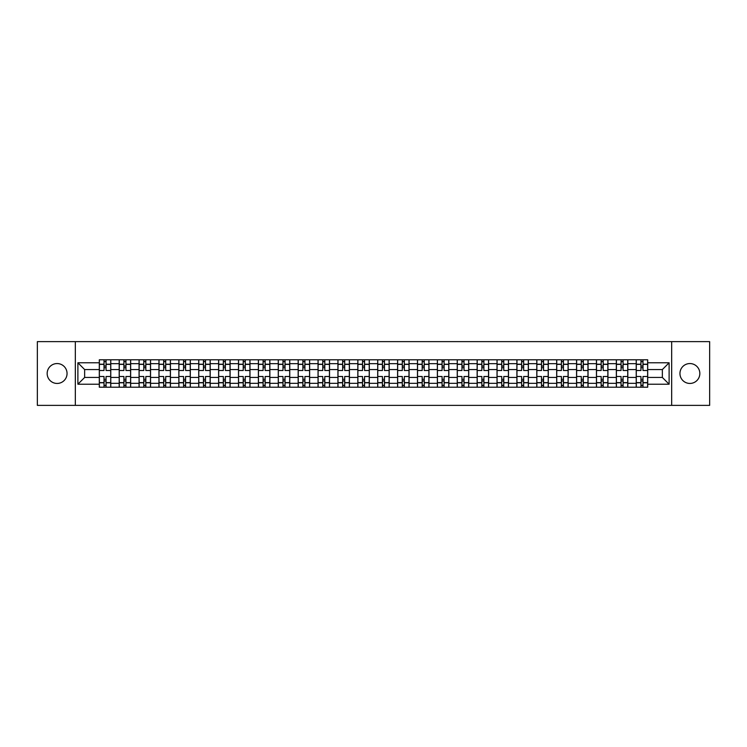 <?xml version="1.0" encoding="UTF-8"?>
<svg xmlns="http://www.w3.org/2000/svg" width="747" height="747" viewBox="0 0 747 747"><rect width="100%" height="100%" fill="white"/><g stroke="black" fill="none" stroke-linecap="round" stroke-linejoin="round"><path stroke-width="1.12" d="M689.892 363.556A9.944 9.944 0 0 0 679.947 373.5A9.944 9.944 0 0 0 689.892 383.444A9.944 9.944 0 0 0 699.836 373.5A9.944 9.944 0 0 0 689.892 363.556M57.108 363.556A9.944 9.944 0 0 0 47.164 373.5A9.944 9.944 0 0 0 57.108 383.444A9.944 9.944 0 0 0 67.053 373.5A9.944 9.944 0 0 0 57.108 363.556M671.665 405.369L709.65 405.369L709.65 341.631L37.35 341.631L37.35 405.369L671.665 405.369L671.665 341.631M119.193 387.207L119.193 363.686L110.771 363.686L110.771 387.207M110.771 363.686L110.771 359.793M119.193 363.686L119.193 359.793M130.66 359.793L130.66 387.207M139.073 387.207L139.073 359.793M150.549 359.793L150.549 387.207M158.962 387.207L158.962 359.793M170.437 359.793L170.437 387.207M178.85 387.207L178.85 359.793M190.317 359.793L190.317 387.207M198.73 387.207L198.73 359.793M210.206 359.793L210.206 387.207M218.619 387.207L218.619 359.793M230.095 359.793L230.095 387.207M238.508 387.207L238.508 359.793M249.974 359.793L249.974 387.207M258.387 387.207L258.387 359.793M269.863 359.793L269.863 387.207M278.276 387.207L278.276 359.793M289.752 359.793L289.752 387.207M298.165 387.207L298.165 359.793M309.632 359.793L309.632 387.207M318.045 387.207L318.045 359.793M329.52 359.793L329.52 387.207M337.933 387.207L337.933 359.793M349.409 359.793L349.409 387.207M357.822 387.207L357.822 359.793M369.289 359.793L369.289 387.207M377.711 387.207L377.711 359.793M389.178 359.793L389.178 387.207M397.591 387.207L397.591 359.793M409.067 359.793L409.067 387.207M417.48 387.207L417.48 359.793M428.955 359.793L428.955 387.207M437.368 387.207L437.368 359.793M448.835 359.793L448.835 387.207M457.248 387.207L457.248 359.793M468.724 359.793L468.724 387.207M477.137 387.207L477.137 359.793M488.613 359.793L488.613 387.207M497.026 387.207L497.026 359.793M508.492 359.793L508.492 387.207M516.905 387.207L516.905 359.793M528.381 359.793L528.381 387.207M536.794 387.207L536.794 359.793M548.27 359.793L548.27 387.207M556.683 387.207L556.683 359.793M568.15 359.793L568.15 387.207M576.563 387.207L576.563 359.793M588.038 359.793L588.038 387.207M596.451 387.207L596.451 359.793M607.927 359.793L607.927 387.207M616.34 387.207L616.34 359.793M627.807 359.793L627.807 387.207M636.229 387.207L636.229 359.793M636.229 377.45L627.807 377.45M616.34 377.45L607.927 377.45M596.451 377.45L588.038 377.45M576.563 377.45L568.15 377.45M556.683 377.45L548.27 377.45M536.794 377.45L528.381 377.45M516.905 377.45L508.492 377.45M497.026 377.45L488.613 377.45M477.137 377.45L468.724 377.45M457.248 377.45L448.835 377.45M437.368 377.45L428.955 377.45M417.48 377.45L409.067 377.45M397.591 377.45L389.178 377.45M377.711 377.45L369.289 377.45M357.822 377.45L349.409 377.45M337.933 377.45L329.52 377.45M318.045 377.45L309.632 377.45M298.165 377.45L289.752 377.45M278.276 377.45L269.863 377.45M258.387 377.45L249.974 377.45M238.508 377.45L230.095 377.45M218.619 377.45L210.206 377.45M198.73 377.45L190.317 377.45M178.85 377.45L170.437 377.45M158.962 377.45L150.549 377.45M139.073 377.45L130.66 377.45M119.193 377.45L110.771 377.45M636.229 369.55L627.807 369.55M616.34 369.55L607.927 369.55M596.451 369.55L588.038 369.55M576.563 369.55L568.15 369.55M556.683 369.55L548.27 369.55M536.794 369.55L528.381 369.55M516.905 369.55L508.492 369.55M497.026 369.55L488.613 369.55M477.137 369.55L468.724 369.55M457.248 369.55L448.835 369.55M437.368 369.55L428.955 369.55M417.48 369.55L409.067 369.55M397.591 369.55L389.178 369.55M377.711 369.55L369.289 369.55M357.822 369.55L349.409 369.55M337.933 369.55L329.52 369.55M318.045 369.55L309.632 369.55M298.165 369.55L289.752 369.55M278.276 369.55L269.863 369.55M258.387 369.55L249.974 369.55M238.508 369.55L230.095 369.55M218.619 369.55L210.206 369.55M198.73 369.55L190.317 369.55M178.85 369.55L170.437 369.55M158.962 369.55L150.549 369.55M139.073 369.55L130.66 369.55M119.193 369.55L110.771 369.55M84.644 377.45L99.304 377.45L99.304 369.55L84.644 369.55L84.644 377.45L77.884 384.21L77.884 362.79L99.304 362.79L99.304 369.55M647.696 369.55L647.696 377.45L662.356 377.45L662.356 369.55L647.696 369.55L647.696 359.793L99.304 359.793L99.304 362.79M647.696 362.79L669.116 362.79L669.116 384.21L647.696 384.21L647.696 377.45M99.304 377.45L99.304 387.207L647.696 387.207L647.696 384.21M99.304 384.21L77.884 384.21M75.335 405.369L75.335 341.631M106.055 385.293L104.02 385.293M104.02 361.707L106.055 361.707M125.944 385.293L123.909 385.293M123.909 361.707L125.944 361.707M145.833 385.293L143.788 385.293M143.788 361.707L145.833 361.707M165.713 385.293L163.677 385.293M163.677 361.707L165.713 361.707M185.601 385.293L183.566 385.293M183.566 361.707L185.601 361.707M205.49 385.293L203.445 385.293M203.445 361.707L205.49 361.707M225.379 385.293L223.334 385.293M223.334 361.707L225.379 361.707M245.259 385.293L243.223 385.293M243.223 361.707L245.259 361.707M265.148 385.293L263.103 385.293M263.103 361.707L265.148 361.707M285.037 385.293L282.992 385.293M282.992 361.707L285.037 361.707M304.916 385.293L302.88 385.293M302.88 361.707L304.916 361.707M324.805 385.293L322.769 385.293M322.769 361.707L324.805 361.707M344.694 385.293L342.649 385.293M342.649 361.707L344.694 361.707M364.573 385.293L362.538 385.293M362.538 361.707L364.573 361.707M384.462 385.293L382.427 385.293M382.427 361.707L384.462 361.707M404.351 385.293L402.306 385.293M402.306 361.707L404.351 361.707M424.231 385.293L422.195 385.293M422.195 361.707L424.231 361.707M444.12 385.293L442.084 385.293M442.084 361.707L444.12 361.707M464.008 385.293L461.963 385.293M461.963 361.707L464.008 361.707M483.897 385.293L481.852 385.293M481.852 361.707L483.897 361.707M503.777 385.293L501.741 385.293M501.741 361.707L503.777 361.707M523.666 385.293L521.621 385.293M521.621 361.707L523.666 361.707M543.555 385.293L541.51 385.293M541.51 361.707L543.555 361.707M563.434 385.293L561.399 385.293M561.399 361.707L563.434 361.707M583.323 385.293L581.287 385.293M581.287 361.707L583.323 361.707M603.212 385.293L601.167 385.293M601.167 361.707L603.212 361.707M623.091 385.293L621.056 385.293M621.056 361.707L623.091 361.707M642.98 385.293L640.945 385.293M640.945 361.707L642.98 361.707M77.884 362.79L84.644 369.55M662.356 377.45L669.116 384.21M662.356 369.55L669.116 362.79M110.715 387.207L110.715 370.503L106.055 370.503L106.055 359.793M104.02 359.793L104.02 370.503L99.37 370.503L99.37 359.793M110.715 370.503L110.715 359.793M99.37 387.207L99.37 376.497L104.02 376.497L104.02 387.207M106.055 387.207L106.055 376.497L110.715 376.497M104.02 367.701L106.055 367.701M99.37 376.497L99.37 370.503M106.055 379.299L104.02 379.299M106.055 385.545L104.02 385.545M104.02 380.961L106.055 380.961M106.055 366.039L104.02 366.039M104.02 361.455L106.055 361.455M130.594 387.207L130.594 370.503L125.944 370.503L125.944 359.793M123.909 359.793L123.909 370.503L119.249 370.503L119.249 359.793M130.594 370.503L130.594 359.793M119.249 387.207L119.249 376.497L123.909 376.497L123.909 387.207M125.944 387.207L125.944 376.497L130.594 376.497M123.909 367.701L125.944 367.701M119.249 376.497L119.249 370.503M125.944 379.299L123.909 379.299M125.944 385.545L123.909 385.545M123.909 380.961L125.944 380.961M125.944 366.039L123.909 366.039M123.909 361.455L125.944 361.455M150.483 387.207L150.483 370.503L145.833 370.503L145.833 359.793M143.788 359.793L143.788 370.503L139.138 370.503L139.138 359.793M150.483 370.503L150.483 359.793M139.138 387.207L139.138 376.497L143.788 376.497L143.788 387.207M145.833 387.207L145.833 376.497L150.483 376.497M143.788 367.701L145.833 367.701M139.138 376.497L139.138 370.503M145.833 379.299L143.788 379.299M145.833 385.545L143.788 385.545M143.788 380.961L145.833 380.961M145.833 366.039L143.788 366.039M143.788 361.455L145.833 361.455M170.372 387.207L170.372 370.503L165.713 370.503L165.713 359.793M163.677 359.793L163.677 370.503L159.027 370.503L159.027 359.793M170.372 370.503L170.372 359.793M159.027 387.207L159.027 376.497L163.677 376.497L163.677 387.207M165.713 387.207L165.713 376.497L170.372 376.497M163.677 367.701L165.713 367.701M159.027 376.497L159.027 370.503M165.713 379.299L163.677 379.299M165.713 385.545L163.677 385.545M163.677 380.961L165.713 380.961M165.713 366.039L163.677 366.039M163.677 361.455L165.713 361.455M190.252 387.207L190.252 370.503L185.601 370.503L185.601 359.793M183.566 359.793L183.566 370.503L178.906 370.503L178.906 359.793M190.252 370.503L190.252 359.793M178.906 387.207L178.906 376.497L183.566 376.497L183.566 387.207M185.601 387.207L185.601 376.497L190.252 376.497M183.566 367.701L185.601 367.701M178.906 376.497L178.906 370.503M185.601 379.299L183.566 379.299M185.601 385.545L183.566 385.545M183.566 380.961L185.601 380.961M185.601 366.039L183.566 366.039M183.566 361.455L185.601 361.455M210.14 387.207L210.14 370.503L205.49 370.503L205.49 359.793M203.445 359.793L203.445 370.503L198.795 370.503L198.795 359.793M210.14 370.503L210.14 359.793M198.795 387.207L198.795 376.497L203.445 376.497L203.445 387.207M205.49 387.207L205.49 376.497L210.14 376.497M203.445 367.701L205.49 367.701M198.795 376.497L198.795 370.503M205.49 379.299L203.445 379.299M205.49 385.545L203.445 385.545M203.445 380.961L205.49 380.961M205.49 366.039L203.445 366.039M203.445 361.455L205.49 361.455M230.029 387.207L230.029 370.503L225.379 370.503L225.379 359.793M223.334 359.793L223.334 370.503L218.684 370.503L218.684 359.793M230.029 370.503L230.029 359.793M218.684 387.207L218.684 376.497L223.334 376.497L223.334 387.207M225.379 387.207L225.379 376.497L230.029 376.497M223.334 367.701L225.379 367.701M218.684 376.497L218.684 370.503M225.379 379.299L223.334 379.299M225.379 385.545L223.334 385.545M223.334 380.961L225.379 380.961M225.379 366.039L223.334 366.039M223.334 361.455L225.379 361.455M249.918 387.207L249.918 370.503L245.259 370.503L245.259 359.793M243.223 359.793L243.223 370.503L238.564 370.503L238.564 359.793M249.918 370.503L249.918 359.793M238.564 387.207L238.564 376.497L243.223 376.497L243.223 387.207M245.259 387.207L245.259 376.497L249.918 376.497M243.223 367.701L245.259 367.701M238.564 376.497L238.564 370.503M245.259 379.299L243.223 379.299M245.259 385.545L243.223 385.545M243.223 380.961L245.259 380.961M245.259 366.039L243.223 366.039M243.223 361.455L245.259 361.455M269.798 387.207L269.798 370.503L265.148 370.503L265.148 359.793M263.103 359.793L263.103 370.503L258.453 370.503L258.453 359.793M269.798 370.503L269.798 359.793M258.453 387.207L258.453 376.497L263.103 376.497L263.103 387.207M265.148 387.207L265.148 376.497L269.798 376.497M263.103 367.701L265.148 367.701M258.453 376.497L258.453 370.503M265.148 379.299L263.103 379.299M265.148 385.545L263.103 385.545M263.103 380.961L265.148 380.961M265.148 366.039L263.103 366.039M263.103 361.455L265.148 361.455M289.687 387.207L289.687 370.503L285.037 370.503L285.037 359.793M282.992 359.793L282.992 370.503L278.342 370.503L278.342 359.793M289.687 370.503L289.687 359.793M278.342 387.207L278.342 376.497L282.992 376.497L282.992 387.207M285.037 387.207L285.037 376.497L289.687 376.497M282.992 367.701L285.037 367.701M278.342 376.497L278.342 370.503M285.037 379.299L282.992 379.299M285.037 385.545L282.992 385.545M282.992 380.961L285.037 380.961M285.037 366.039L282.992 366.039M282.992 361.455L285.037 361.455M309.575 387.207L309.575 370.503L304.916 370.503L304.916 359.793M302.88 359.793L302.88 370.503L298.23 370.503L298.23 359.793M309.575 370.503L309.575 359.793M298.23 387.207L298.23 376.497L302.88 376.497L302.88 387.207M304.916 387.207L304.916 376.497L309.575 376.497M302.88 367.701L304.916 367.701M298.23 376.497L298.23 370.503M304.916 379.299L302.88 379.299M304.916 385.545L302.88 385.545M302.88 380.961L304.916 380.961M304.916 366.039L302.88 366.039M302.88 361.455L304.916 361.455M329.455 387.207L329.455 370.503L324.805 370.503L324.805 359.793M322.769 359.793L322.769 370.503L318.11 370.503L318.11 359.793M329.455 370.503L329.455 359.793M318.11 387.207L318.11 376.497L322.769 376.497L322.769 387.207M324.805 387.207L324.805 376.497L329.455 376.497M322.769 367.701L324.805 367.701M318.11 376.497L318.11 370.503M324.805 379.299L322.769 379.299M324.805 385.545L322.769 385.545M322.769 380.961L324.805 380.961M324.805 366.039L322.769 366.039M322.769 361.455L324.805 361.455M349.344 387.207L349.344 370.503L344.694 370.503L344.694 359.793M342.649 359.793L342.649 370.503L337.999 370.503L337.999 359.793M349.344 370.503L349.344 359.793M337.999 387.207L337.999 376.497L342.649 376.497L342.649 387.207M344.694 387.207L344.694 376.497L349.344 376.497M342.649 367.701L344.694 367.701M337.999 376.497L337.999 370.503M344.694 379.299L342.649 379.299M344.694 385.545L342.649 385.545M342.649 380.961L344.694 380.961M344.694 366.039L342.649 366.039M342.649 361.455L344.694 361.455M369.233 387.207L369.233 370.503L364.573 370.503L364.573 359.793M362.538 359.793L362.538 370.503L357.888 370.503L357.888 359.793M369.233 370.503L369.233 359.793M357.888 387.207L357.888 376.497L362.538 376.497L362.538 387.207M364.573 387.207L364.573 376.497L369.233 376.497M362.538 367.701L364.573 367.701M357.888 376.497L357.888 370.503M364.573 379.299L362.538 379.299M364.573 385.545L362.538 385.545M362.538 380.961L364.573 380.961M364.573 366.039L362.538 366.039M362.538 361.455L364.573 361.455M389.112 387.207L389.112 370.503L384.462 370.503L384.462 359.793M382.427 359.793L382.427 370.503L377.767 370.503L377.767 359.793M389.112 370.503L389.112 359.793M377.767 387.207L377.767 376.497L382.427 376.497L382.427 387.207M384.462 387.207L384.462 376.497L389.112 376.497M382.427 367.701L384.462 367.701M377.767 376.497L377.767 370.503M384.462 379.299L382.427 379.299M384.462 385.545L382.427 385.545M382.427 380.961L384.462 380.961M384.462 366.039L382.427 366.039M382.427 361.455L384.462 361.455M409.001 387.207L409.001 370.503L404.351 370.503L404.351 359.793M402.306 359.793L402.306 370.503L397.656 370.503L397.656 359.793M409.001 370.503L409.001 359.793M397.656 387.207L397.656 376.497L402.306 376.497L402.306 387.207M404.351 387.207L404.351 376.497L409.001 376.497M402.306 367.701L404.351 367.701M397.656 376.497L397.656 370.503M404.351 379.299L402.306 379.299M404.351 385.545L402.306 385.545M402.306 380.961L404.351 380.961M404.351 366.039L402.306 366.039M402.306 361.455L404.351 361.455M428.89 387.207L428.89 370.503L424.231 370.503L424.231 359.793M422.195 359.793L422.195 370.503L417.545 370.503L417.545 359.793M428.89 370.503L428.89 359.793M417.545 387.207L417.545 376.497L422.195 376.497L422.195 387.207M424.231 387.207L424.231 376.497L428.89 376.497M422.195 367.701L424.231 367.701M417.545 376.497L417.545 370.503M424.231 379.299L422.195 379.299M424.231 385.545L422.195 385.545M422.195 380.961L424.231 380.961M424.231 366.039L422.195 366.039M422.195 361.455L424.231 361.455M448.77 387.207L448.77 370.503L444.12 370.503L444.12 359.793M442.084 359.793L442.084 370.503L437.425 370.503L437.425 359.793M448.77 370.503L448.77 359.793M437.425 387.207L437.425 376.497L442.084 376.497L442.084 387.207M444.12 387.207L444.12 376.497L448.77 376.497M442.084 367.701L444.12 367.701M437.425 376.497L437.425 370.503M444.12 379.299L442.084 379.299M444.12 385.545L442.084 385.545M442.084 380.961L444.12 380.961M444.12 366.039L442.084 366.039M442.084 361.455L444.12 361.455M468.658 387.207L468.658 370.503L464.008 370.503L464.008 359.793M461.963 359.793L461.963 370.503L457.313 370.503L457.313 359.793M468.658 370.503L468.658 359.793M457.313 387.207L457.313 376.497L461.963 376.497L461.963 387.207M464.008 387.207L464.008 376.497L468.658 376.497M461.963 367.701L464.008 367.701M457.313 376.497L457.313 370.503M464.008 379.299L461.963 379.299M464.008 385.545L461.963 385.545M461.963 380.961L464.008 380.961M464.008 366.039L461.963 366.039M461.963 361.455L464.008 361.455M488.547 387.207L488.547 370.503L483.897 370.503L483.897 359.793M481.852 359.793L481.852 370.503L477.202 370.503L477.202 359.793M488.547 370.503L488.547 359.793M477.202 387.207L477.202 376.497L481.852 376.497L481.852 387.207M483.897 387.207L483.897 376.497L488.547 376.497M481.852 367.701L483.897 367.701M477.202 376.497L477.202 370.503M483.897 379.299L481.852 379.299M483.897 385.545L481.852 385.545M481.852 380.961L483.897 380.961M483.897 366.039L481.852 366.039M481.852 361.455L483.897 361.455M508.436 387.207L508.436 370.503L503.777 370.503L503.777 359.793M501.741 359.793L501.741 370.503L497.082 370.503L497.082 359.793M508.436 370.503L508.436 359.793M497.082 387.207L497.082 376.497L501.741 376.497L501.741 387.207M503.777 387.207L503.777 376.497L508.436 376.497M501.741 367.701L503.777 367.701M497.082 376.497L497.082 370.503M503.777 379.299L501.741 379.299M503.777 385.545L501.741 385.545M501.741 380.961L503.777 380.961M503.777 366.039L501.741 366.039M501.741 361.455L503.777 361.455M528.316 387.207L528.316 370.503L523.666 370.503L523.666 359.793M521.621 359.793L521.621 370.503L516.971 370.503L516.971 359.793M528.316 370.503L528.316 359.793M516.971 387.207L516.971 376.497L521.621 376.497L521.621 387.207M523.666 387.207L523.666 376.497L528.316 376.497M521.621 367.701L523.666 367.701M516.971 376.497L516.971 370.503M523.666 379.299L521.621 379.299M523.666 385.545L521.621 385.545M521.621 380.961L523.666 380.961M523.666 366.039L521.621 366.039M521.621 361.455L523.666 361.455M548.205 387.207L548.205 370.503L543.555 370.503L543.555 359.793M541.51 359.793L541.51 370.503L536.86 370.503L536.86 359.793M548.205 370.503L548.205 359.793M536.86 387.207L536.86 376.497L541.51 376.497L541.51 387.207M543.555 387.207L543.555 376.497L548.205 376.497M541.51 367.701L543.555 367.701M536.86 376.497L536.86 370.503M543.555 379.299L541.51 379.299M543.555 385.545L541.51 385.545M541.51 380.961L543.555 380.961M543.555 366.039L541.51 366.039M541.51 361.455L543.555 361.455M568.093 387.207L568.093 370.503L563.434 370.503L563.434 359.793M561.399 359.793L561.399 370.503L556.748 370.503L556.748 359.793M568.093 370.503L568.093 359.793M556.748 387.207L556.748 376.497L561.399 376.497L561.399 387.207M563.434 387.207L563.434 376.497L568.093 376.497M561.399 367.701L563.434 367.701M556.748 376.497L556.748 370.503M563.434 379.299L561.399 379.299M563.434 385.545L561.399 385.545M561.399 380.961L563.434 380.961M563.434 366.039L561.399 366.039M561.399 361.455L563.434 361.455M587.973 387.207L587.973 370.503L583.323 370.503L583.323 359.793M581.287 359.793L581.287 370.503L576.628 370.503L576.628 359.793M587.973 370.503L587.973 359.793M576.628 387.207L576.628 376.497L581.287 376.497L581.287 387.207M583.323 387.207L583.323 376.497L587.973 376.497M581.287 367.701L583.323 367.701M576.628 376.497L576.628 370.503M583.323 379.299L581.287 379.299M583.323 385.545L581.287 385.545M581.287 380.961L583.323 380.961M583.323 366.039L581.287 366.039M581.287 361.455L583.323 361.455M607.862 387.207L607.862 370.503L603.212 370.503L603.212 359.793M601.167 359.793L601.167 370.503L596.517 370.503L596.517 359.793M607.862 370.503L607.862 359.793M596.517 387.207L596.517 376.497L601.167 376.497L601.167 387.207M603.212 387.207L603.212 376.497L607.862 376.497M601.167 367.701L603.212 367.701M596.517 376.497L596.517 370.503M603.212 379.299L601.167 379.299M603.212 385.545L601.167 385.545M601.167 380.961L603.212 380.961M603.212 366.039L601.167 366.039M601.167 361.455L603.212 361.455M627.751 387.207L627.751 370.503L623.091 370.503L623.091 359.793M621.056 359.793L621.056 370.503L616.406 370.503L616.406 359.793M627.751 370.503L627.751 359.793M616.406 387.207L616.406 376.497L621.056 376.497L621.056 387.207M623.091 387.207L623.091 376.497L627.751 376.497M621.056 367.701L623.091 367.701M616.406 376.497L616.406 370.503M623.091 379.299L621.056 379.299M623.091 385.545L621.056 385.545M621.056 380.961L623.091 380.961M623.091 366.039L621.056 366.039M621.056 361.455L623.091 361.455M647.63 387.207L647.63 370.503L642.98 370.503L642.98 359.793M640.945 359.793L640.945 370.503L636.285 370.503L636.285 359.793M647.63 370.503L647.63 359.793M636.285 387.207L636.285 376.497L640.945 376.497L640.945 387.207M642.98 387.207L642.98 376.497L647.63 376.497M640.945 367.701L642.98 367.701M636.285 376.497L636.285 370.503M642.98 379.299L640.945 379.299M642.98 385.545L640.945 385.545M640.945 380.961L642.98 380.961M642.98 366.039L640.945 366.039M640.945 361.455L642.98 361.455M616.34 363.686L607.927 363.686M596.451 363.686L588.038 363.686M576.563 363.686L568.15 363.686M556.683 363.686L548.27 363.686M536.794 363.686L528.381 363.686M516.905 363.686L508.492 363.686M497.026 363.686L488.613 363.686M477.137 363.686L468.724 363.686M457.248 363.686L448.835 363.686M437.368 363.686L428.955 363.686M417.48 363.686L409.067 363.686M397.591 363.686L389.178 363.686M377.711 363.686L369.289 363.686M357.822 363.686L349.409 363.686M337.933 363.686L329.52 363.686M318.045 363.686L309.632 363.686M298.165 363.686L289.752 363.686M278.276 363.686L269.863 363.686M258.387 363.686L249.974 363.686M238.508 363.686L230.095 363.686M218.619 363.686L210.206 363.686M198.73 363.686L190.317 363.686M178.85 363.686L170.437 363.686M158.962 363.686L150.549 363.686M139.073 363.686L130.66 363.686M636.229 363.686L627.807 363.686M616.34 383.314L607.927 383.314M596.451 383.314L588.038 383.314M576.563 383.314L568.15 383.314M556.683 383.314L548.27 383.314M536.794 383.314L528.381 383.314M516.905 383.314L508.492 383.314M497.026 383.314L488.613 383.314M477.137 383.314L468.724 383.314M457.248 383.314L448.835 383.314M437.368 383.314L428.955 383.314M417.48 383.314L409.067 383.314M397.591 383.314L389.178 383.314M377.711 383.314L369.289 383.314M357.822 383.314L349.409 383.314M337.933 383.314L329.52 383.314M318.045 383.314L309.632 383.314M298.165 383.314L289.752 383.314M278.276 383.314L269.863 383.314M258.387 383.314L249.974 383.314M238.508 383.314L230.095 383.314M218.619 383.314L210.206 383.314M198.73 383.314L190.317 383.314M178.85 383.314L170.437 383.314M158.962 383.314L150.549 383.314M139.073 383.314L130.66 383.314M119.193 383.314L110.771 383.314M636.229 383.314L627.807 383.314M110.715 364.191L106.055 364.191M104.02 364.191L99.37 364.191M104.02 364.368L99.37 364.368M104.02 382.632L99.37 382.632M104.02 382.809L99.37 382.809M110.715 382.809L106.055 382.809M110.715 364.368L106.055 364.368M110.715 382.632L106.055 382.632M130.594 364.191L125.944 364.191M123.909 364.191L119.249 364.191M123.909 364.368L119.249 364.368M123.909 382.632L119.249 382.632M123.909 382.809L119.249 382.809M130.594 382.809L125.944 382.809M130.594 364.368L125.944 364.368M130.594 382.632L125.944 382.632M150.483 364.191L145.833 364.191M143.788 364.191L139.138 364.191M143.788 364.368L139.138 364.368M143.788 382.632L139.138 382.632M143.788 382.809L139.138 382.809M150.483 382.809L145.833 382.809M150.483 364.368L145.833 364.368M150.483 382.632L145.833 382.632M170.372 364.191L165.713 364.191M163.677 364.191L159.027 364.191M163.677 364.368L159.027 364.368M163.677 382.632L159.027 382.632M163.677 382.809L159.027 382.809M170.372 382.809L165.713 382.809M170.372 364.368L165.713 364.368M170.372 382.632L165.713 382.632M190.252 364.191L185.601 364.191M183.566 364.191L178.906 364.191M183.566 364.368L178.906 364.368M183.566 382.632L178.906 382.632M183.566 382.809L178.906 382.809M190.252 382.809L185.601 382.809M190.252 364.368L185.601 364.368M190.252 382.632L185.601 382.632M210.14 364.191L205.49 364.191M203.445 364.191L198.795 364.191M203.445 364.368L198.795 364.368M203.445 382.632L198.795 382.632M203.445 382.809L198.795 382.809M210.14 382.809L205.49 382.809M210.14 364.368L205.49 364.368M210.14 382.632L205.49 382.632M230.029 364.191L225.379 364.191M223.334 364.191L218.684 364.191M223.334 364.368L218.684 364.368M223.334 382.632L218.684 382.632M223.334 382.809L218.684 382.809M230.029 382.809L225.379 382.809M230.029 364.368L225.379 364.368M230.029 382.632L225.379 382.632M249.918 364.191L245.259 364.191M243.223 364.191L238.564 364.191M243.223 364.368L238.564 364.368M243.223 382.632L238.564 382.632M243.223 382.809L238.564 382.809M249.918 382.809L245.259 382.809M249.918 364.368L245.259 364.368M249.918 382.632L245.259 382.632M269.798 364.191L265.148 364.191M263.103 364.191L258.453 364.191M263.103 364.368L258.453 364.368M263.103 382.632L258.453 382.632M263.103 382.809L258.453 382.809M269.798 382.809L265.148 382.809M269.798 364.368L265.148 364.368M269.798 382.632L265.148 382.632M289.687 364.191L285.037 364.191M282.992 364.191L278.342 364.191M282.992 364.368L278.342 364.368M282.992 382.632L278.342 382.632M282.992 382.809L278.342 382.809M289.687 382.809L285.037 382.809M289.687 364.368L285.037 364.368M289.687 382.632L285.037 382.632M309.575 364.191L304.916 364.191M302.88 364.191L298.23 364.191M302.88 364.368L298.23 364.368M302.88 382.632L298.23 382.632M302.88 382.809L298.23 382.809M309.575 382.809L304.916 382.809M309.575 364.368L304.916 364.368M309.575 382.632L304.916 382.632M329.455 364.191L324.805 364.191M322.769 364.191L318.11 364.191M322.769 364.368L318.11 364.368M322.769 382.632L318.11 382.632M322.769 382.809L318.11 382.809M329.455 382.809L324.805 382.809M329.455 364.368L324.805 364.368M329.455 382.632L324.805 382.632M349.344 364.191L344.694 364.191M342.649 364.191L337.999 364.191M342.649 364.368L337.999 364.368M342.649 382.632L337.999 382.632M342.649 382.809L337.999 382.809M349.344 382.809L344.694 382.809M349.344 364.368L344.694 364.368M349.344 382.632L344.694 382.632M369.233 364.191L364.573 364.191M362.538 364.191L357.888 364.191M362.538 364.368L357.888 364.368M362.538 382.632L357.888 382.632M362.538 382.809L357.888 382.809M369.233 382.809L364.573 382.809M369.233 364.368L364.573 364.368M369.233 382.632L364.573 382.632M389.112 364.191L384.462 364.191M382.427 364.191L377.767 364.191M382.427 364.368L377.767 364.368M382.427 382.632L377.767 382.632M382.427 382.809L377.767 382.809M389.112 382.809L384.462 382.809M389.112 364.368L384.462 364.368M389.112 382.632L384.462 382.632M409.001 364.191L404.351 364.191M402.306 364.191L397.656 364.191M402.306 364.368L397.656 364.368M402.306 382.632L397.656 382.632M402.306 382.809L397.656 382.809M409.001 382.809L404.351 382.809M409.001 364.368L404.351 364.368M409.001 382.632L404.351 382.632M428.89 364.191L424.231 364.191M422.195 364.191L417.545 364.191M422.195 364.368L417.545 364.368M422.195 382.632L417.545 382.632M422.195 382.809L417.545 382.809M428.89 382.809L424.231 382.809M428.89 364.368L424.231 364.368M428.89 382.632L424.231 382.632M448.77 364.191L444.12 364.191M442.084 364.191L437.425 364.191M442.084 364.368L437.425 364.368M442.084 382.632L437.425 382.632M442.084 382.809L437.425 382.809M448.77 382.809L444.12 382.809M448.77 364.368L444.12 364.368M448.77 382.632L444.12 382.632M468.658 364.191L464.008 364.191M461.963 364.191L457.313 364.191M461.963 364.368L457.313 364.368M461.963 382.632L457.313 382.632M461.963 382.809L457.313 382.809M468.658 382.809L464.008 382.809M468.658 364.368L464.008 364.368M468.658 382.632L464.008 382.632M488.547 364.191L483.897 364.191M481.852 364.191L477.202 364.191M481.852 364.368L477.202 364.368M481.852 382.632L477.202 382.632M481.852 382.809L477.202 382.809M488.547 382.809L483.897 382.809M488.547 364.368L483.897 364.368M488.547 382.632L483.897 382.632M508.436 364.191L503.777 364.191M501.741 364.191L497.082 364.191M501.741 364.368L497.082 364.368M501.741 382.632L497.082 382.632M501.741 382.809L497.082 382.809M508.436 382.809L503.777 382.809M508.436 364.368L503.777 364.368M508.436 382.632L503.777 382.632M528.316 364.191L523.666 364.191M521.621 364.191L516.971 364.191M521.621 364.368L516.971 364.368M521.621 382.632L516.971 382.632M521.621 382.809L516.971 382.809M528.316 382.809L523.666 382.809M528.316 364.368L523.666 364.368M528.316 382.632L523.666 382.632M548.205 364.191L543.555 364.191M541.51 364.191L536.86 364.191M541.51 364.368L536.86 364.368M541.51 382.632L536.86 382.632M541.51 382.809L536.86 382.809M548.205 382.809L543.555 382.809M548.205 364.368L543.555 364.368M548.205 382.632L543.555 382.632M568.093 364.191L563.434 364.191M561.399 364.191L556.748 364.191M561.399 364.368L556.748 364.368M561.399 382.632L556.748 382.632M561.399 382.809L556.748 382.809M568.093 382.809L563.434 382.809M568.093 364.368L563.434 364.368M568.093 382.632L563.434 382.632M587.973 364.191L583.323 364.191M581.287 364.191L576.628 364.191M581.287 364.368L576.628 364.368M581.287 382.632L576.628 382.632M581.287 382.809L576.628 382.809M587.973 382.809L583.323 382.809M587.973 364.368L583.323 364.368M587.973 382.632L583.323 382.632M607.862 364.191L603.212 364.191M601.167 364.191L596.517 364.191M601.167 364.368L596.517 364.368M601.167 382.632L596.517 382.632M601.167 382.809L596.517 382.809M607.862 382.809L603.212 382.809M607.862 364.368L603.212 364.368M607.862 382.632L603.212 382.632M627.751 364.191L623.091 364.191M621.056 364.191L616.406 364.191M621.056 364.368L616.406 364.368M621.056 382.632L616.406 382.632M621.056 382.809L616.406 382.809M627.751 382.809L623.091 382.809M627.751 364.368L623.091 364.368M627.751 382.632L623.091 382.632M647.63 364.191L642.98 364.191M640.945 364.191L636.285 364.191M640.945 364.368L636.285 364.368M640.945 382.632L636.285 382.632M640.945 382.809L636.285 382.809M647.63 382.809L642.98 382.809M647.63 364.368L642.98 364.368M647.63 382.632L642.98 382.632"/></g></svg>
